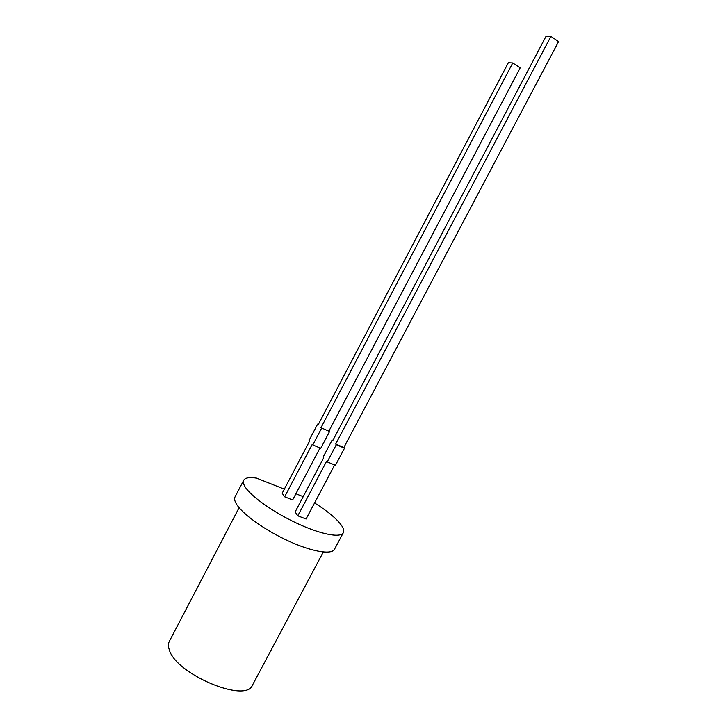 <?xml version="1.0" encoding="UTF-8"?>
<svg xmlns="http://www.w3.org/2000/svg" width="727" height="727" viewBox="0 0 727 727"><rect width="100%" height="100%" fill="white"/><g stroke="black" fill="none" stroke-linecap="round" stroke-linejoin="round"><path stroke-width="1.09" d="M239.101 507.691L169.373 641.296C168.201 643.531 168.146 646.258 169.191 649.475C175.125 673.856 246.126 703.809 252.478 685.116L323.297 552.038M314.573 502.93C326.814 510.672 335.483 517.733 340.581 524.131C343.426 527.847 344.334 530.71 343.317 532.727L334.502 549.267C331.594 555.074 311.801 551.784 288.101 540.843C264.419 529.947 241.809 513.58 236.23 503.684C234.576 500.794 234.194 498.522 235.066 496.841L243.727 480.229C245.226 477.721 249.506 477.021 256.576 478.13L284.33 489.153M343.317 532.727C340.609 538.162 320.98 534.509 297.288 523.458C273.606 512.471 250.833 496.296 245.054 486.754C243.354 483.964 242.909 481.792 243.727 480.229M327.232 461.881L335.438 465.307L344.507 448.168L343.889 447.496L558.554 41.603L550.921 36.368L545.995 36.35L332.721 440.689L332.13 440.035L323.142 457.065L323.724 457.746L295.135 511.953L297.806 515.816L326.641 461.191L327.232 461.881L336.328 444.67L335.72 443.997L550.921 36.368M297.806 515.816L306.067 519.014L334.647 464.98M295.898 493.751L303.204 496.65M320.025 447.95L292.636 499.958L284.648 496.814L282.185 493.251L309.584 441.089L309.048 440.453L317.654 424.077L318.199 424.677L508.346 62.704L512.753 62.931L520.196 67.847L328.868 431.147L320.97 427.73L512.753 62.931M318.362 424.377L317.654 424.077M320.97 427.73L328.868 431.147M329.44 431.765L320.752 448.259L312.819 444.906L321.525 428.348M284.648 496.814L312.274 444.261L312.819 444.906M332.893 440.362L332.13 440.035M343.889 447.496L335.72 443.997M344.507 448.168L336.328 444.67"/></g></svg>
